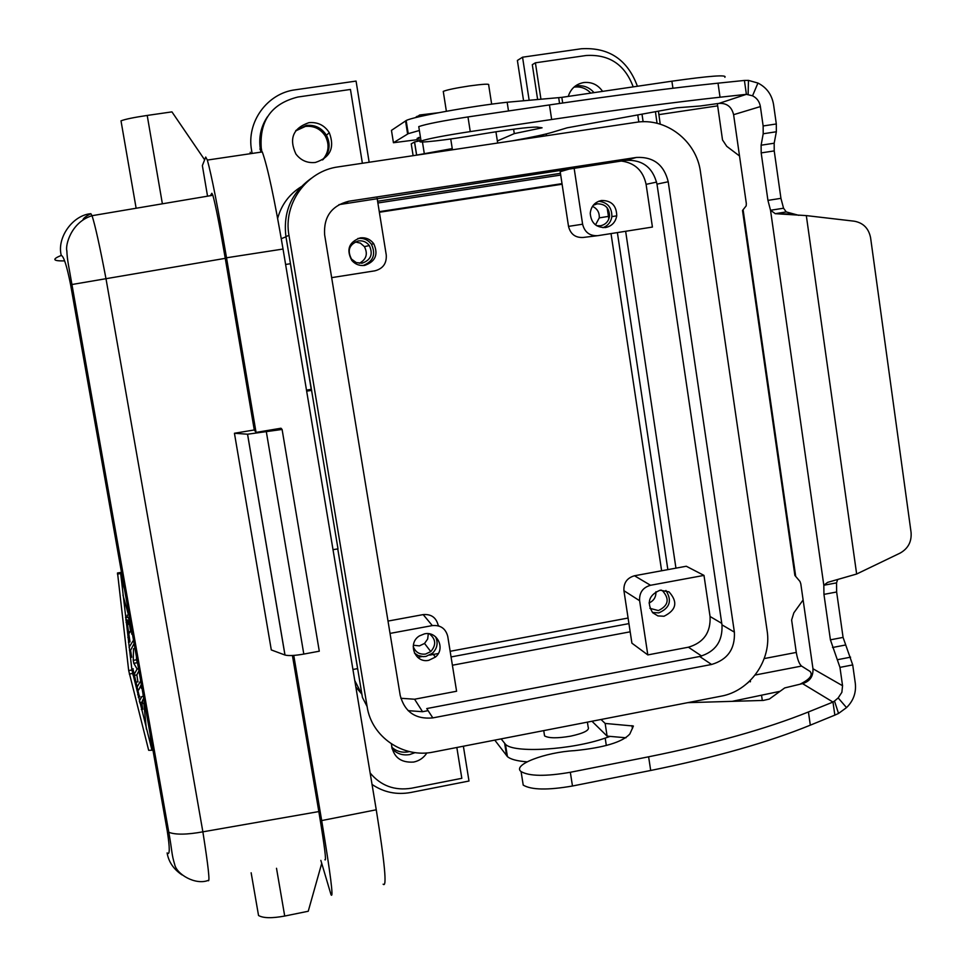 <?xml version="1.0" encoding="UTF-8"?>
<svg xmlns="http://www.w3.org/2000/svg" width="966" height="966" viewBox="0 0 966 966"><rect width="100%" height="100%" fill="white"/><g stroke="black" fill="none" stroke-linecap="round" stroke-linejoin="round"><path stroke-width="1.45" d="M752.55 95.803L757.936 83.052C766.654 87.483 771.87 94.668 773.573 104.606L776.314 123.974L776.35 131.762L774.177 143.222L774.225 150.913L780.939 198.344L783.547 208.221L770.53 210.274L775.312 213.691L806.32 215.599L854.234 221.19C863.278 222.844 868.736 228.387 870.595 237.793L911.071 532.375C911.783 541.697 908.112 548.603 900.071 553.12L856.649 574.021L827.633 582.365L823.817 585.251L823.95 594.38L830.41 639.83L839.961 667.385L842.557 685.727L841.869 692.332L838.174 697.923L846.53 707.607C853.413 700.845 856.335 692.719 855.296 683.24L852.712 664.91L843.077 637.403L836.641 591.989L836.544 582.872L823.817 585.251L770.53 210.274L767.934 200.385L761.184 152.906L761.111 145.214L763.2 133.767L763.14 125.966L760.387 106.574C759.53 101.611 756.909 98.013 752.55 95.803L746.392 94.33L720.032 97.216C674.618 102.203 618.494 109.629 551.671 119.506L470.261 131.593C444.783 135.494 428.373 138.645 421.043 141.024C413.086 143.946 448.695 139.901 478.713 134.576C508.696 129.553 528.136 127.053 537.036 127.089L542.083 127.814L514.286 133.61L497.357 140.964M747.189 683.373L750.014 680.776M377.875 202.993L560.703 175.063M391.628 747.056C396.253 751.319 401.735 752.912 408.075 751.862L409.33 751.572M322.982 159.631C329.756 152.411 330.903 144.284 326.423 135.252L326.436 135.252C321.654 127.886 314.964 124.602 306.331 125.423L295.994 130.386M322.439 159.958C328.754 152.809 329.732 144.888 325.385 136.194C320.64 128.864 313.974 125.604 305.401 126.425L295.632 130.905M575.072 86.216L576.847 85.865L575.06 86.228M590.794 93.11C586.229 88.353 580.735 86.336 574.323 87.085L573.961 87.145M391.955 748.602C396.676 753.722 402.556 755.714 409.584 754.591L415.114 752.623M426.9 752.912C423.76 757.791 419.353 760.846 413.702 762.053C400.467 762.947 393.017 756.897 391.375 743.88M308.866 122.682C317.633 121.861 324.443 125.194 329.285 132.68C334.973 147.641 330.336 157.567 315.387 162.457C307.381 163.314 300.873 160.501 295.886 153.992C288.786 138.573 293.109 128.14 308.866 122.682M568.237 96.419C570.761 88.667 575.917 84.042 583.718 82.545C591.627 81.76 597.918 84.694 602.579 91.372M359.316 263.307C366.392 259.443 368.082 253.889 364.399 246.62L360.378 243.13L355.222 241.923M362.045 263.211C370.872 260.071 373.299 254.203 369.35 245.593C366.561 241.959 362.926 240.401 358.41 240.908C349.257 244.301 346.963 250.375 351.527 259.117L356.249 262.583L362.045 263.211M363.035 265.553C373.323 261.484 376.112 254.384 371.403 244.253C368.01 239.773 363.554 237.841 358.012 238.457L357.867 238.493M364.689 265.396C359.545 266.024 355.246 264.37 351.793 260.422C346.094 249.626 348.895 242.116 360.221 237.902C365.824 237.274 370.328 239.23 373.745 243.746C378.551 254.336 375.533 261.557 364.689 265.396M649.901 608.339L658.401 610.572C668.4 605.67 669.812 599.101 662.628 590.878L661.082 590.069M649.055 602.977C653.837 600.767 656.131 597.024 655.926 591.747M652.448 612.468L658.752 612.891C669.885 608.085 672.276 600.611 665.912 590.48M660.092 590.214L668.979 591.832C678.084 601.927 676.429 610.065 664.004 616.248L657.906 615.91L652.726 612.758C646.423 602.53 648.886 595.008 660.092 590.214M413.351 645.24L419.425 645.88L424.533 643.441L427.672 639.021L428.312 633.696M413.207 646.375C415.283 652.135 419.389 654.694 425.547 654.067L430.776 651.579C436.366 645.059 435.92 639.154 429.435 633.853M424.521 633.853C437.369 630.846 445.773 648.862 435.388 657.097L428.807 660.297C414.957 663.594 407.121 643.09 419.51 635.857L424.521 633.853M414.426 653.052L418.073 655.516L423.253 656.651L425.921 656.421L432.43 653.258C437.32 648.379 438.347 642.885 435.545 636.751M595.503 224.897L599.258 217.881C599.572 212.46 597.302 208.62 592.472 206.362M596.602 225.67L600.478 225.778C605.561 224.655 608.58 221.468 609.534 216.215C609.353 207.944 605.223 203.814 597.169 203.838L593.269 205.263M605.585 227.529C596.179 227.71 591.059 222.977 590.238 213.329C591.047 206.301 594.802 202.015 601.516 200.481C611.49 200.481 616.562 205.601 616.731 215.841C615.523 222.265 611.804 226.153 605.585 227.529M560.449 173.349L377.597 201.254M767.101 630.593C771.979 659.995 750.063 691.161 720.878 696.22L433.577 752.007C403.317 758.564 371.512 736.998 367.104 706.532L288.967 235.342C283.014 203.657 306.645 170.897 338.269 166.876L635.918 122.356C665.985 117.212 696.631 140.964 700.471 171.924L767.101 630.593M443.358 92.024L443.261 91.396C446.92 89.862 455.638 88.039 469.404 85.938C483.278 84.042 489.702 83.692 488.663 84.899L491.658 104.159M513.61 129.203L514.286 133.61M337.774 548.905L362.419 697.404L367.104 706.532M311.197 178.396C291.394 192.681 282.978 212.085 285.936 236.585L338.003 548.869L333.016 549.666M587.4 722.145L588.161 727.108C589.828 730.175 584.019 733.194 570.749 736.14C557.454 738.41 548.724 738.326 544.558 735.887L544.244 733.906M803.12 599.946L793.835 612.855L791.625 620.003L796.286 652.424C797.505 659.549 799.268 664.089 801.551 666.069L810.063 671.43C813.118 675.065 809.87 679.267 800.307 684.049M529.102 99.957L522.558 57.199L581.327 48.759C608.906 47.129 627.598 59.626 637.415 86.264M250.194 152.29L250.423 153.703M252.114 153.449L251.583 150.298C246.27 122.127 267.196 93.207 295.282 89.802L356.068 81.084L369.157 162.264M463.378 746.223L468.993 781.023L410.767 792.482C396.615 795.03 383.707 792.349 372.043 784.44M379.276 211.663L562.007 183.637M617.383 232.577L667.856 569.626M628.926 623.613L451.062 656.94M630.182 631.812L452.402 665.236M625.642 231.272L675.946 568.141M661.625 570.773L611.019 233.579M608.834 219.004L607.143 207.75M602.953 227.674C607.976 225.742 610.947 222.047 611.876 216.626C611.949 207.424 607.542 202.317 598.642 201.266M642.004 114.145L643.127 121.752M529.332 138.295L529.223 137.631M523.536 100.5L517.39 60.46L522.558 57.199M417.698 657.363L421.949 656.566M429.725 655.117L438.322 653.511M450.156 651.289L628.081 618.035M562.103 184.228L379.372 212.266M621.307 161.044C634.855 162.856 643.127 170.632 646.097 184.349L652.424 227.058L597.833 235.668C589.731 236.102 584.659 232.287 582.607 224.209L574.142 168.229M596.952 235.776L583.259 237.455C575.41 237.89 570.495 234.195 568.515 226.382L560.195 171.694L569.819 168.881M390.035 633.406L432.321 625.594C440.508 624.905 445.652 628.492 447.741 636.352L456.592 691.245L414.583 699.227L400.83 698.273M438.975 626.04L438.117 625.038C436.089 617.431 431.114 613.953 423.18 614.605L388.006 621.078M688.396 647.208L647.812 654.912L639.613 600.719C639.19 592.653 642.837 587.509 650.529 585.275L703.985 575.398L710.058 616.501C710.855 632.476 703.622 642.704 688.396 647.208L701.618 656.035M647.812 654.912L631.909 643.175L623.927 590.697C623.517 582.896 627.043 577.922 634.493 575.76L686.283 566.245L703.985 575.398M377.114 198.247L386.255 254.976C386.774 263.416 382.983 268.693 374.88 270.83L331.652 277.64M432.828 717.895C415.573 719.489 404.694 712.002 400.214 695.46L324.636 234.835C323.489 216.867 331.555 205.673 348.811 201.23L636.401 157.446C653.414 156.625 664.028 164.739 668.218 181.753L734.377 632.138C735.186 648.935 727.591 659.718 711.58 664.475L432.828 717.895L426.743 708.573L699.662 656.494C715.347 651.845 722.785 641.291 721.976 624.845L656.989 184.132C652.883 167.48 642.499 159.547 625.823 160.344L338.957 204.635M428.095 710.65L422.553 711.713L408.123 710.65M610.126 736.394L605.187 738.096C571.389 750.002 513.489 753.395 505.46 744.267L501.149 738.893M527.086 761.836C517.1 761.075 510.543 759.324 507.428 756.595L494.785 740.125M780.033 691.318L732.168 701.352M277.653 218.376C281.42 204.756 289.257 194.214 301.151 186.752M452.245 148.583L415.114 155.381M361.61 693.854L355.85 686.995M637.765 114.93L638.816 121.994M537.579 99.196L532.302 64.662L535.405 62.814L586.12 55.509C609.208 54.12 624.905 64.565 633.201 86.88M260.313 148.849C258.598 137.22 260.941 126.558 267.353 116.886M261.689 150.587L261.231 147.834C259.443 120.508 271.675 103.567 297.914 97.023L350.453 89.452L362.383 163.278M260.868 152.157L260.337 149.006M285.61 264.479L290.404 263.73L311.245 389.322L306.488 390.119M456.833 747.491L461.82 778.318L411.468 788.22C394.611 790.876 380.833 785.793 370.135 772.981M296.019 130.374L306.331 125.423M594.018 92.639C589.381 87.363 583.657 85.105 576.847 85.877M535.405 62.814L540.9 98.906M546.249 133.936L546.514 135.723M543.23 136.218L543.001 134.709M534.85 137.474L534.693 136.52M420.439 137.196L417.143 138.343L417.602 141.205M419.377 130.495L408.244 133.67L393.44 142.727L417.348 139.672M657.049 123.298L655.431 111.706M658.426 111.15L660.213 124.155M739.521 155.985L726.746 146.325L722.52 139.949L717.34 103.628M724.85 77.28C727.483 74.539 709.829 75.843 671.889 81.192L561.826 97.361L507.162 102.239C470.985 106.163 412.337 116.85 406.155 120.557L391.459 130.374L393.44 142.727M438.31 112.756L419.618 115.014L416.334 117.441M418.689 137.45L419.232 140.903M512.342 140.843C532.242 137.208 545.621 134.346 552.455 132.245L567.09 127.826L676.768 107.806L700.447 105.97L719.042 103.374L746.392 94.33L744.412 80.444L748.457 80.395L757.936 83.052M413.122 155.683L411.238 143.849L414.571 141.954L420.983 140.589M418.93 127.669L418.761 126.606C426.066 124.059 442.476 120.835 467.979 116.934L549.449 104.932C616.344 95.127 672.529 87.87 718.016 83.173L744.412 80.444M522.485 780.456L523.222 785.117C531.457 789.971 547.879 790.273 572.476 786.01L650.698 770.47C714.876 757.489 768.091 742.383 810.317 725.164L834.841 715.13L832.982 702.065L808.421 711.966C766.123 728.932 712.848 743.88 648.621 756.801L570.326 772.281C545.705 776.531 529.296 776.302 521.085 771.58C511.847 764.927 545.005 752.236 574.685 750.63C604.064 747.66 622.442 742.13 629.832 734.003L633.406 726.034L605.151 723.437L601.033 719.489M591.977 721.252L607.107 736.128L625.98 737.783M687.756 702.656L763.273 700.435L769.347 699.058L784.718 687.925L802.529 683.614C809.834 681.416 813.324 676.466 812.974 668.75L800.814 583.887L799.993 581.484L794.885 575.446L794.45 572.512M607.107 736.128L605.151 723.437M802.529 683.614L832.982 702.065L834.503 701.038L838.536 713.451L834.841 715.13M838.174 697.923L834.503 701.038M846.53 707.607L838.536 713.451M719.042 103.374C726.843 103.024 731.697 106.803 733.605 114.688L746.332 203.548L746.175 205.867L742.516 210.479L794.885 575.446M836.544 582.872L837.462 580.107M798.701 215.321L786.239 211.916L783.547 208.221M415.259 117.707L417.143 116.282M337.738 548.917L357.601 668.605L352.928 669.486M311.692 390.361L306.669 391.145M259.878 149.066L262.293 151.94C267.594 166.635 274.501 198.996 283.038 249.035L376.257 809.786C384.83 863.399 387.125 888.201 383.128 884.192M376.257 809.786L321.678 820.569L293.761 655.407M207.545 196.183L202.365 165.621L205.71 157.047L207.34 160.066C211.518 174.979 217.918 207.557 226.527 257.789L256.05 432.418L280.961 428.228L282.096 429.447L247.574 434.217L234.436 433.263L271.301 649.937L285.006 655.045C288.472 655.962 294.739 655.648 303.807 654.079L319.287 651.205L282.096 429.447M321.678 820.569C330.577 874.339 333.705 899.08 331.048 894.782L320.845 860.38M292.42 655.491L318.828 811.573C324.576 846.276 326.605 862.3 324.902 859.668M318.828 811.573L202.872 831.835C186.824 834.733 175.474 834.878 168.809 832.281C172.431 852.435 171.38 853.57 174.689 864.498C176.633 874.254 195.301 885.351 208.076 880.461C210.153 883.31 208.427 867.094 202.872 831.835L106.043 278.993C99.812 246.245 95.139 225.15 92.036 215.696L212.87 195.277L211.844 193.272L210.383 195.7M212.87 195.277C215.587 205.009 219.717 226.032 225.259 258.345L254.275 429.955L256.05 432.418M204.635 159.813L171.936 111.875L147.206 115.437C133.839 117.429 125.109 119.229 121.004 120.847L121.197 121.97M321.726 863.387L308.239 911.252L284.716 916.046C271.941 918.4 263.223 918.219 258.538 915.502L257.85 911.542M120.629 573.14L131.931 669.981L128.683 670.573L148.667 750.304L152.121 750.232L148.667 750.304M151.843 749.713L131.931 669.981M151.674 749.085L152.121 750.232M225.259 258.345L71.931 284.511L168.809 832.281L167.287 831.134C169.956 848.474 169.895 855.731 167.118 852.918C168.603 861.865 173.566 869.183 182.006 874.894M167.287 831.134L70.615 284.765C66.883 266.024 63.768 256.244 61.269 255.41C51.705 259.311 52.828 261.134 64.637 260.892M117.55 572.995L128.683 670.573M143.004 693.89L143.222 696.389M143.862 703.272L146.361 729.088M122.948 595.056L128.478 614.956M134.093 643.525L130.591 650.299L129.456 650.504L130.591 650.299L131.702 657.266M136.484 657.085L136.46 659.79L133.272 660.382L133.803 663.328L137.124 669.027L133.972 674.787M137.727 664.077L136.46 659.79M138.911 670.802L136.846 674.908L134.129 675.403M137.909 681.803L136.846 674.908M133.211 670.066L138.875 694.554L137.679 694.771M139.684 696.8L138.875 694.554M141.326 684.423L138.754 689.869L137.752 690.05M143.729 698.02L141.712 702.379L139.659 702.765M142.763 709.261L141.712 702.379M131.666 629.856L130.458 630.448M128.466 634.058L130.651 631.523L128.828 621.21L128.587 617.189L129.589 620.003L128.659 620.16M128.43 642.185L130.024 641.895L127.089 621.971L127.065 619.737L128.285 624.386L127.379 624.543M121.088 577.716L127.886 600.888M150.056 733.786L151.227 745.1L150.624 745.209M138.549 668.762L137.124 669.027M134.95 648.415L133.525 648.681L133.272 660.382M133.501 640.18L129.058 647.353M140.324 681.489L137.027 687.2M141.99 688.154L141.338 688.275L141.241 684.58M140.155 681.513L140.794 681.404L140.155 681.513M141.748 696.667L139.273 701.244M144.634 703.127L142.763 703.477L142.702 700.133M131.376 628.178L130.096 628.407M127.307 615.173L127.077 617.455M131.75 634.167L132.414 634.046L131.75 634.179L131.569 630.001M130.651 631.523L128.224 631.957M70.615 284.765L71.931 284.511C69.021 267.232 67.258 260.892 66.835 250.749C65.229 245.388 71.001 222.192 92.036 215.696L90.864 213.691C72.74 215.116 56.62 237.733 61.269 255.41M254.275 429.955L234.436 433.263M540.646 127.548L540.731 128.152M750.328 681.839L750.184 680.885M285.936 236.585L288.967 235.342M568.515 226.382L582.607 224.209M423.18 614.605L432.321 625.594M634.493 575.76L650.529 585.275M623.927 590.697L639.613 600.719M710.058 616.501L721.759 623.36M646.097 184.349L656.614 182.091M506.631 755.738L504.663 743.422M344.439 203.222L348.811 201.23M625.823 160.344L636.401 157.446M656.989 184.132L668.218 181.753M721.976 624.845L734.377 632.138M699.662 656.494L711.58 664.475M606.322 745.498L605.187 738.096M762.307 700.459L761.606 695.617M281.287 238.699L285.972 236.803M422.456 141.99L424.219 153.111M354.788 680.632L361.948 694.506M260.434 148.885L261.231 147.834M414.583 699.227L422.553 711.713M801.551 666.069L755.146 675.029M717.605 105.862L658.812 114.64M671.889 81.192L672.928 88.232M561.826 97.361L562.683 102.988M558.686 97.723L559.555 103.447M507.162 102.239L508.502 110.957M405.539 120.907L407.616 133.996M764.227 658.571L796.286 652.424M748.119 94.39L748.457 80.395M572.476 786.01L570.326 772.281M632.44 728.606L631.981 725.635M650.698 770.47L648.621 756.801M810.317 725.164L808.421 711.966M812.974 668.75L842.557 685.727M836.641 591.989L823.95 594.38M843.077 637.403L830.41 639.83M852.712 664.91L839.961 667.385M760.387 106.574L733.605 114.688M743.108 209.791L795.706 576.473M850.587 657.17L837.848 659.633M845.178 645.071L832.499 647.51M786.239 211.916L775.312 213.691M780.939 198.344L767.934 200.385M774.225 150.913L761.184 152.906M774.177 143.222L761.111 145.214M776.35 131.762L763.2 133.767M776.314 123.974L763.14 125.966M718.016 83.173L720.032 97.216M467.979 116.934L470.261 131.593M549.449 104.932L551.671 119.506M806.32 215.599L856.649 574.021M414.499 141.99L416.515 154.657M226.527 257.789L283.038 249.035M162.385 203.814L147.206 115.437M82.955 219.862C83.269 218.28 85.902 216.227 90.864 213.691M132.547 673.459L129.299 674.051M120.653 573.526L117.454 574.094M136.979 662.748L133.803 663.328M134.685 639.359L133.996 639.48M133.936 674.618L132.873 674.811M141.579 696.691L143.439 696.353L141.567 696.715M129.999 620.413L128.732 620.631M128.84 637.246L127.838 637.427M127.089 621.971L126.027 622.164M128.828 621.21L127.778 621.392M266.387 432.092L303.807 654.079M247.537 434.217L284.958 655.02M276.505 868.277L284.716 916.046M329.285 132.68L325.385 136.194M369.35 245.593L364.399 246.62M662.628 590.878L661.964 590.492M435.388 657.097L432.43 653.258M609.534 216.215L599.258 217.881M452.438 149.802L450.736 138.983M446.377 111.259L443.261 91.396M507.428 756.595L505.46 744.267M750.461 681.646L750.377 681.042M406.155 120.557L408.244 133.67M523.222 785.117L521.085 771.58M775.094 213.655L793.122 214.066M418.761 126.606L421.043 141.024M414.571 141.954L416.588 154.632M136.134 208.245L121.004 120.847M120.665 572.452L117.466 573.007M138.053 681.791L135.795 682.201M133.223 668.81L131.823 669.064M139.961 696.776L138.259 697.102M142.908 709.249L141.35 709.551M129.021 614.859L127.126 615.197M127.065 619.737L125.773 619.979M128.587 617.189L125.508 617.745M247.574 434.217L285.006 655.045M251.148 872.793L258.538 915.502M207.34 160.066L262.293 151.94M430.776 651.579L424.533 643.441M616.731 215.841L611.876 216.626M373.745 243.746L371.403 244.253M497.671 143.028L495.932 131.75M543.737 730.622L544.558 735.887"/></g></svg>
